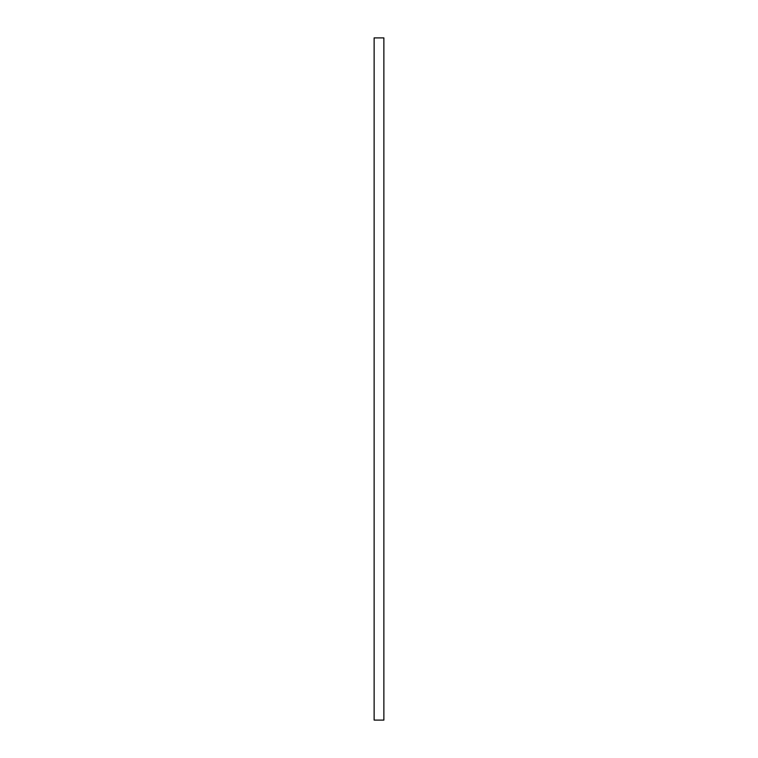 <?xml version="1.0" encoding="UTF-8"?>
<svg xmlns="http://www.w3.org/2000/svg" width="758" height="758" viewBox="0 0 758 758"><rect width="100%" height="100%" fill="white"/><g stroke="black" fill="none" stroke-linecap="round" stroke-linejoin="round"><path stroke-width="1.14" d="M374.13 720.1L374.13 37.9L383.87 37.9L383.87 720.1L374.13 720.1"/></g></svg>
